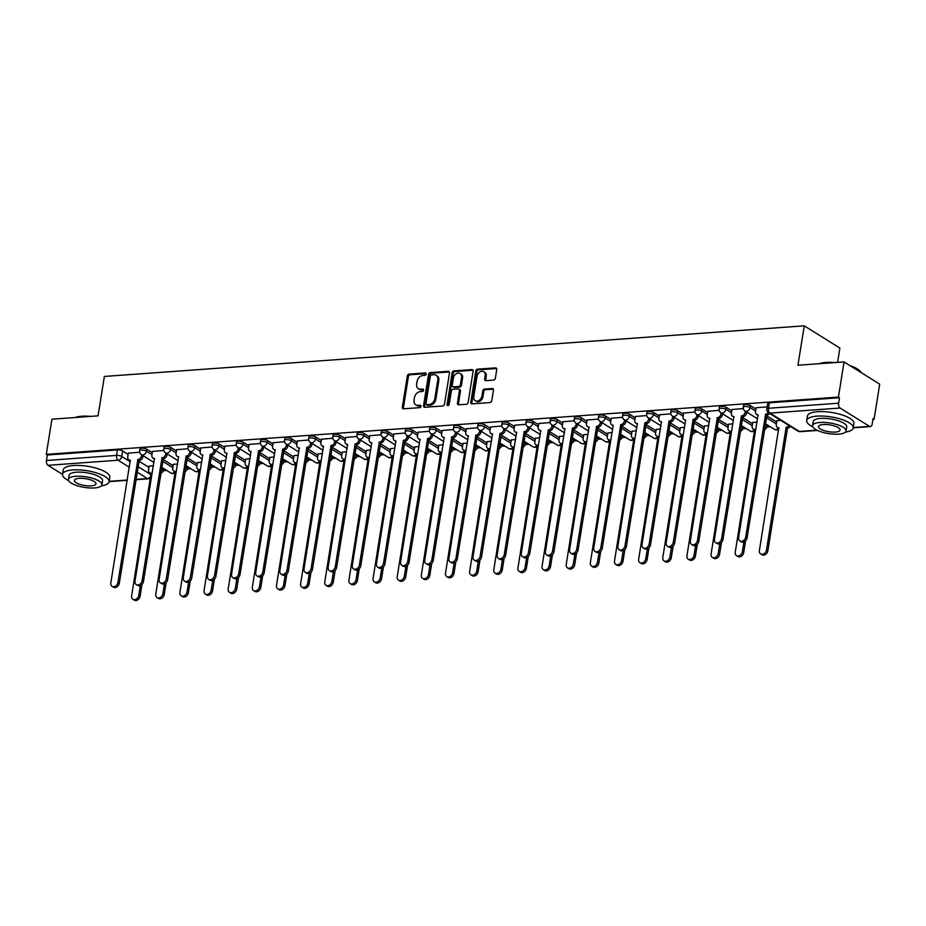 <?xml version="1.0" encoding="UTF-8"?>
<svg xmlns="http://www.w3.org/2000/svg" width="926" height="926" viewBox="0 0 926 926"><rect width="100%" height="100%" fill="white"/><g stroke="black" fill="none" stroke-linecap="round" stroke-linejoin="round"><path stroke-width="1.39" d="M426.157 374.092A1.296 0.984 -58 0 0 425.289 372.946L409.153 374.116A1.852 1.412 -58 0 0 407.347 375.956L402.347 407.185A1.852 1.412 -58 0 0 403.597 408.806L419.733 407.637A1.296 0.984 -58 0 0 420.126 405.206L418.031 405.368A5.926 4.503 -58 0 1 415.786 404.836A5.926 4.503 -58 0 1 414.061 400.159L414.478 397.567A5.926 4.503 -58 0 1 420.23 391.663L422.314 391.513A1.296 0.984 -58 0 0 422.707 389.082L420.612 389.233A5.926 4.503 -58 0 1 418.367 388.712A5.926 4.503 -58 0 1 416.642 384.035L417.059 381.431A5.926 4.503 -58 0 1 422.812 375.528L424.895 375.377A1.296 0.984 -58 0 0 426.157 374.092M493.558 380.1A1.852 1.412 -58 0 0 495.352 378.259L496.753 369.497A1.852 1.412 -58 0 0 495.514 367.877L477.584 369.173A1.852 1.412 -58 0 0 475.79 371.013L470.79 402.231A1.852 1.412 -58 0 0 472.029 403.863L489.958 402.567A1.852 1.412 -58 0 0 491.752 400.715L493.454 390.135A1.852 1.412 -58 0 0 492.204 388.515L484.541 389.07A1.852 1.412 -58 0 0 482.735 390.911L481.902 396.154A4.954 3.762 -58 0 1 475.212 400.657A4.954 3.762 -58 0 1 473.776 396.745L477.064 376.188A4.954 3.762 -58 0 1 483.742 371.696A4.954 3.762 -58 0 1 485.189 375.609L484.645 379.035A1.852 1.412 -58 0 0 485.884 380.655L493.558 380.1M46.3 454.353L51.937 419.189L98.052 415.855L104.372 376.442L804.254 325.836L797.946 365.249L844.061 361.916L838.435 397.08L46.3 454.353L47.342 455.002L46.462 460.477L116.572 455.407A3.773 1.192 9.1 0 1 121.746 456.483L130.253 461.785M449.504 372.912A1.852 1.412 -58 0 0 448.265 371.291L430.335 372.588A1.852 1.412 -58 0 0 428.541 374.428L423.541 405.646A1.852 1.412 -58 0 0 424.779 407.278L442.709 405.982A1.852 1.412 -58 0 0 444.503 404.13L449.504 372.912M453.96 370.875L471.89 369.578A1.852 1.412 -58 0 1 473.128 371.21L468.128 402.428A1.852 1.412 -58 0 1 466.334 404.268L458.659 404.824A1.852 1.412 -58 0 1 457.421 403.204L459.446 390.54A1.852 1.412 -58 0 0 458.208 388.92L453.115 389.279A1.852 1.412 -58 0 0 451.321 391.131L449.214 404.303A1.296 0.984 -58 0 1 447.084 404.465L452.166 372.727A1.852 1.412 -58 0 1 453.96 370.875L455.002 371.523L472.931 370.226L471.89 369.578M844.061 361.916L879.7 384.14L874.063 419.304L872.917 419.385M163.358 470.686L166.738 470.443M187.503 468.95L190.883 468.706M211.649 467.202L215.029 466.959M235.794 465.454L239.174 465.211M259.928 463.706L263.32 463.463M284.074 461.958L287.465 461.715M308.219 460.222L311.611 459.967M332.365 458.474L335.744 458.231M356.51 456.726L359.89 456.483M380.655 454.979L384.035 454.735M404.801 453.231L408.181 452.988M428.946 451.494L432.326 451.24M453.092 449.747L456.472 449.504M477.237 447.999L480.617 447.756M501.383 446.251L504.763 446.008M525.528 444.503L528.908 444.26M549.674 442.755L553.053 442.512M573.819 441.019L577.199 440.776M597.965 439.271L601.344 439.028M622.098 437.523L625.49 437.28M646.244 435.776L649.635 435.533M670.389 434.028L673.781 433.785M694.535 432.292L697.915 432.037M718.68 430.544L722.06 430.301M742.826 428.796L746.206 428.553M766.971 427.048L770.351 426.805M837.602 362.379L839.894 348.072L804.254 325.836M838.435 397.08L839.465 397.729L838.597 403.204A3.773 2.141 85.9 0 0 840.102 408.03L869.502 426.377A3.773 2.141 85.9 0 0 870.347 426.597A3.773 2.141 85.9 0 0 872.153 424.131L873.033 418.656L874.063 419.304M47.342 455.002L117.452 449.932A3.773 1.192 9.1 0 1 122.626 450.997L128.135 454.435M138.877 461.136L148.912 467.399M62.528 474.39L47.978 465.303A3.773 2.141 -94.1 0 1 46.462 460.477M163.821 450.476L152.489 451.425M177.63 463.949L173.266 464.377M187.966 448.74L176.635 449.677M201.775 462.201L197.412 462.641M212.112 446.992L200.78 447.929M225.921 460.454L221.557 460.893M236.257 445.244L224.925 446.182M250.066 458.706L245.703 459.146M260.403 443.496L249.071 444.434M274.212 456.958L269.848 457.398M284.548 441.748L273.216 442.697M298.357 455.222L293.993 455.65M308.694 440L297.35 440.95M322.503 453.474L318.139 453.914M332.839 438.264L321.496 439.202M346.648 451.726L342.284 452.166M356.985 436.516L345.641 437.454M370.794 449.978L366.43 450.418M381.13 434.769L369.787 435.706M394.939 448.23L390.564 448.67M405.275 433.021L393.932 433.958M419.084 446.494L414.709 446.922M429.409 431.273L418.077 432.222M443.23 444.746L438.855 445.175M453.555 429.537L442.223 430.474M467.375 442.998L463 443.438M477.7 427.789L466.368 428.726M491.521 441.251L487.145 441.69M501.846 426.041L490.514 426.979M515.666 439.503L511.291 439.943M525.991 424.293L514.659 425.231M539.8 437.755L535.436 438.195M550.137 422.545L538.805 423.495M563.946 436.019L559.582 436.447M574.282 420.809L562.95 421.747M588.091 434.271L583.727 434.711M598.428 419.061L587.096 419.999M612.236 432.523L607.873 432.963M622.573 417.313L611.241 418.251M636.382 430.775L632.018 431.215M646.718 415.566L635.386 416.503M660.527 429.027L656.164 429.467M670.864 413.818L659.52 414.767M684.673 427.291L680.309 427.719M695.009 412.07L683.666 413.019M708.818 425.543L704.455 425.972M719.155 410.334L707.811 411.271M732.964 423.795L728.6 424.235M743.3 408.586L731.957 409.524M757.109 422.048L752.734 422.488M767.168 406.861L756.102 407.776M780.711 420.346L776.879 420.74M750.384 405.611L750.072 407.556A3.773 1.192 9.1 0 0 745.986 406.479A3.773 1.192 9.1 0 0 743.254 407.185L743.566 405.241A3.773 1.192 -170.9 0 1 746.298 404.535A3.773 1.192 -170.9 0 1 750.384 405.611L755.905 409.049M766.635 415.751L776.683 422.013M726.239 407.359L725.926 409.304A3.773 1.192 9.1 0 0 721.84 408.227A3.773 1.192 9.1 0 0 719.108 408.933L719.421 406.989A3.773 1.192 -170.9 0 1 722.153 406.282A3.773 1.192 -170.9 0 1 726.239 407.359L731.76 410.797M742.49 417.499L752.537 423.761M702.093 409.107L701.781 411.051A3.773 1.192 9.1 0 0 697.695 409.975A3.773 1.192 9.1 0 0 694.963 410.669L695.276 408.736A3.773 1.192 -170.9 0 1 698.007 408.03A3.773 1.192 -170.9 0 1 702.093 409.107L707.614 412.545M718.345 419.246L728.392 425.509M677.948 410.855L677.647 412.788A3.773 1.192 9.1 0 0 673.549 411.711A3.773 1.192 9.1 0 0 670.818 412.417L671.13 410.473A3.773 1.192 -170.9 0 1 673.862 409.778A3.773 1.192 -170.9 0 1 677.948 410.855L683.469 414.292M694.211 420.983L704.246 427.256M653.802 412.591L653.501 414.535A3.773 1.192 9.1 0 0 649.404 413.459A3.773 1.192 9.1 0 0 646.672 414.165L646.985 412.22A3.773 1.192 -170.9 0 1 649.716 411.514A3.773 1.192 -170.9 0 1 653.802 412.591L659.324 416.04M670.065 422.731L680.101 428.993M629.668 414.339L629.356 416.283A3.773 1.192 9.1 0 0 625.258 415.207A3.773 1.192 9.1 0 0 622.538 415.913L622.839 413.968A3.773 1.192 -170.9 0 1 625.571 413.262A3.773 1.192 -170.9 0 1 629.668 414.339L635.178 417.776M645.92 424.478L655.955 430.74M605.523 416.087L605.21 418.031A3.773 1.192 9.1 0 0 601.113 416.955A3.773 1.192 9.1 0 0 598.393 417.661L598.694 415.716A3.773 1.192 -170.9 0 1 601.425 415.01A3.773 1.192 -170.9 0 1 605.523 416.087L611.033 419.524M621.774 426.226L631.81 432.488M581.378 417.834L581.065 419.779A3.773 1.192 9.1 0 0 576.967 418.702A3.773 1.192 9.1 0 0 574.247 419.409L574.56 417.464A3.773 1.192 -170.9 0 1 577.28 416.758A3.773 1.192 -170.9 0 1 581.378 417.834L586.887 421.272M597.629 427.974L607.664 434.236M557.232 419.582L556.92 421.527A3.773 1.192 9.1 0 0 552.822 420.45A3.773 1.192 9.1 0 0 550.102 421.145L550.414 419.2A3.773 1.192 -170.9 0 1 553.135 418.506A3.773 1.192 -170.9 0 1 557.232 419.582L562.742 423.02M573.483 429.71L583.519 435.984M533.087 421.318L532.774 423.263A3.773 1.192 9.1 0 0 528.677 422.187A3.773 1.192 9.1 0 0 525.956 422.893L526.269 420.948A3.773 1.192 -170.9 0 1 528.989 420.242A3.773 1.192 -170.9 0 1 533.087 421.318L538.596 424.768M549.338 431.458L559.373 437.72M508.941 423.066L508.629 425.011A3.773 1.192 9.1 0 0 504.543 423.934A3.773 1.192 9.1 0 0 501.811 424.64L502.123 422.696A3.773 1.192 -170.9 0 1 504.844 421.99A3.773 1.192 -170.9 0 1 508.941 423.066L514.451 426.504M525.192 433.206L535.228 439.468M484.796 424.814L484.483 426.759A3.773 1.192 9.1 0 0 480.397 425.682A3.773 1.192 9.1 0 0 477.666 426.388L477.978 424.444A3.773 1.192 -170.9 0 1 480.698 423.738A3.773 1.192 -170.9 0 1 484.796 424.814L490.305 428.252M501.047 434.954L511.083 441.216M460.65 426.562L460.338 428.506A3.773 1.192 9.1 0 0 456.252 427.43A3.773 1.192 9.1 0 0 453.52 428.136L453.833 426.191A3.773 1.192 -170.9 0 1 456.564 425.485A3.773 1.192 -170.9 0 1 460.65 426.562L466.16 430M476.902 436.702L486.949 442.964M436.505 428.31L436.192 430.254A3.773 1.192 9.1 0 0 432.106 429.178A3.773 1.192 9.1 0 0 429.375 429.872L429.687 427.928A3.773 1.192 -170.9 0 1 432.419 427.233A3.773 1.192 -170.9 0 1 436.505 428.31L442.015 431.748M452.756 438.449L462.803 444.712M412.359 430.046L412.047 431.991A3.773 1.192 9.1 0 0 407.961 430.914A3.773 1.192 9.1 0 0 405.229 431.62L405.542 429.676A3.773 1.192 -170.9 0 1 408.273 428.97A3.773 1.192 -170.9 0 1 412.359 430.046L417.881 433.495M428.611 440.186L438.658 446.448M388.214 431.794L387.901 433.738A3.773 1.192 9.1 0 0 383.815 432.662A3.773 1.192 9.1 0 0 381.084 433.368L381.396 431.423A3.773 1.192 -170.9 0 1 384.128 430.717A3.773 1.192 -170.9 0 1 388.214 431.794L393.735 435.232M404.465 441.933L414.512 448.196M364.068 433.542L363.756 435.486A3.773 1.192 9.1 0 0 359.67 434.41A3.773 1.192 9.1 0 0 356.938 435.116L357.251 433.171A3.773 1.192 -170.9 0 1 359.983 432.465A3.773 1.192 -170.9 0 1 364.068 433.542L369.59 436.979M380.32 443.681L390.367 449.943M339.923 435.289L339.61 437.234A3.773 1.192 9.1 0 0 335.525 436.158A3.773 1.192 9.1 0 0 332.793 436.864L333.105 434.919A3.773 1.192 -170.9 0 1 335.837 434.213A3.773 1.192 -170.9 0 1 339.923 435.289L345.444 438.727M356.174 445.429L366.221 451.691M315.778 437.037L315.477 438.982A3.773 1.192 9.1 0 0 311.379 437.905A3.773 1.192 9.1 0 0 308.647 438.6L308.96 436.667A3.773 1.192 -170.9 0 1 311.692 435.961A3.773 1.192 -170.9 0 1 315.778 437.037L321.299 440.475M332.04 447.177L342.076 453.439M291.632 438.785L291.331 440.718A3.773 1.192 9.1 0 0 287.234 439.642A3.773 1.192 9.1 0 0 284.502 440.348L284.814 438.403A3.773 1.192 -170.9 0 1 287.546 437.709A3.773 1.192 -170.9 0 1 291.632 438.785L297.153 442.223M307.895 448.913L317.931 455.187M267.498 440.521L267.186 442.466A3.773 1.192 9.1 0 0 263.088 441.389A3.773 1.192 9.1 0 0 260.368 442.096L260.669 440.151A3.773 1.192 -170.9 0 1 263.401 439.445A3.773 1.192 -170.9 0 1 267.498 440.521L273.008 443.971M283.75 450.661L293.785 456.923M243.353 442.269L243.04 444.214A3.773 1.192 9.1 0 0 238.943 443.137A3.773 1.192 9.1 0 0 236.223 443.843L236.524 441.899A3.773 1.192 -170.9 0 1 239.255 441.193A3.773 1.192 -170.9 0 1 243.353 442.269L248.862 445.707M259.604 452.409L269.64 458.671M219.207 444.017L218.895 445.962A3.773 1.192 9.1 0 0 214.797 444.885A3.773 1.192 9.1 0 0 212.077 445.591L212.39 443.647A3.773 1.192 -170.9 0 1 215.11 442.941A3.773 1.192 -170.9 0 1 219.207 444.017L224.717 447.455M235.459 454.157L245.494 460.419M195.062 445.765L194.749 447.709A3.773 1.192 9.1 0 0 190.652 446.633A3.773 1.192 9.1 0 0 187.932 447.339L188.244 445.394A3.773 1.192 -170.9 0 1 190.964 444.688A3.773 1.192 -170.9 0 1 195.062 445.765L200.572 449.203M211.313 455.905L221.349 462.167M170.916 447.513L170.604 449.457A3.773 1.192 9.1 0 0 166.506 448.381A3.773 1.192 9.1 0 0 163.786 449.075L164.099 447.131A3.773 1.192 -170.9 0 1 166.819 446.436A3.773 1.192 -170.9 0 1 170.916 447.513L176.426 450.95M187.168 457.652L197.203 463.914M146.771 449.249L146.458 451.194A3.773 1.192 9.1 0 0 142.373 450.117A3.773 1.192 9.1 0 0 139.641 450.823L139.953 448.879A3.773 1.192 -170.9 0 1 142.673 448.172A3.773 1.192 -170.9 0 1 146.771 449.249L152.281 452.698M163.022 459.389L173.058 465.651M139.676 452.224L128.344 453.161M153.496 465.685L149.121 466.125M839.465 397.729L769.356 402.798A3.773 1.192 -170.9 0 0 767.712 403.493L766.832 408.968A3.773 1.192 9.1 0 1 768.476 408.273L838.597 403.204M418.367 388.712L419.409 389.36A5.926 4.503 -58 0 0 421.654 389.881L420.612 389.233M423.564 389.742L421.654 389.881M415.786 404.836L416.827 405.484A5.926 4.503 -58 0 0 419.073 406.016L418.031 405.368M420.983 405.877L419.073 406.016M426.145 373.606L410.183 374.764A1.852 1.412 -58 0 0 408.389 376.604L403.389 407.834A1.852 1.412 -58 0 0 403.505 408.806M449.388 371.928A1.852 1.412 -58 0 0 449.307 371.939L431.377 373.236A1.852 1.412 -58 0 0 429.583 375.076L424.583 406.294A1.852 1.412 -58 0 0 424.698 407.278M431.62 374.891A1.296 0.984 -58 0 0 430.37 376.188L425.972 403.586A1.296 0.984 -58 0 0 426.84 404.72L429.051 404.569A5.926 4.503 -58 0 0 434.803 398.666L437.801 379.938A5.926 4.503 -58 0 0 436.077 375.261A5.926 4.503 -58 0 0 433.831 374.729L431.62 374.891M426.354 404.616L427.395 405.264A1.296 0.984 -58 0 0 427.881 405.368L426.84 404.72M436.077 375.261L437.107 375.91A5.926 4.503 -58 0 1 438.843 380.574L435.833 399.314A5.926 4.503 -58 0 1 430.081 405.218L427.881 405.368M458.914 389.082L459.944 389.73A1.852 1.412 -58 0 1 460.488 391.189L458.463 403.852A1.852 1.412 -58 0 0 458.578 404.824M455.002 371.523A1.852 1.412 -58 0 0 453.208 373.375L448.126 405.113A1.296 0.984 -58 0 0 448.126 405.576M461.553 377.403A4.954 3.762 -58 0 0 460.106 373.491A4.954 3.762 -58 0 0 453.427 377.993L452.27 385.228A1.852 1.412 -58 0 0 453.509 386.86L458.601 386.489A1.852 1.412 -58 0 0 460.396 384.637L461.553 377.403L462.595 378.051A4.954 3.762 -58 0 0 461.148 374.139L460.106 373.491M452.802 386.686L453.844 387.334A1.852 1.412 -58 0 0 454.55 387.508L453.509 386.86M462.595 378.051L461.437 385.285A1.852 1.412 -58 0 1 459.632 387.137L454.55 387.508M483.742 371.696L484.784 372.345A4.954 3.762 -58 0 1 486.231 376.257L485.687 379.683A1.852 1.412 -58 0 0 485.803 380.655M475.212 400.657L476.253 401.305A4.954 3.762 -58 0 0 482.944 396.803L481.902 396.154M493.338 389.163A1.852 1.412 -58 0 0 493.245 389.163L485.571 389.719A1.852 1.412 -58 0 0 483.777 391.559L482.944 396.803M496.637 368.513A1.852 1.412 -58 0 0 496.556 368.525L478.626 369.821A1.852 1.412 -58 0 0 476.832 371.662L471.832 402.879A1.852 1.412 -58 0 0 471.947 403.863M149.144 466.01L148.53 469.795A3.773 2.871 -58 0 0 149.63 472.769A3.773 2.871 -58 0 0 151.065 473.105L131.631 595.893A4.341 3.299 -58 0 0 132.893 599.319A4.341 3.299 -58 0 0 138.75 595.383L140.312 585.579M161.124 471.23A3.773 2.871 -58 0 0 162.305 468.799L162.467 467.78M163.821 468.625L163.659 469.632A3.773 2.871 122 0 1 160.811 473.221M141.979 584.433L140.092 596.217A4.341 3.299 122 0 1 134.247 600.164L132.893 599.319M151.193 473.718A3.773 2.871 122 0 1 150.984 473.603L149.63 472.769M128.367 453.045L127.753 456.831A3.773 2.871 -58 0 0 128.853 459.805A3.773 2.871 -58 0 0 130.288 460.141L110.842 582.929A4.341 3.299 -58 0 0 112.115 586.355A4.341 3.299 -58 0 0 117.961 582.419L137.87 459.585A3.773 2.871 -58 0 0 141.528 455.835L142.882 456.68A3.773 2.871 122 0 1 139.224 460.43L119.315 583.264A4.341 3.299 122 0 1 113.458 587.2L112.115 586.355M143.044 455.661L142.882 456.68M130.416 460.766A3.773 2.871 122 0 1 130.207 460.65L128.853 459.805M141.69 454.828L141.528 455.835M137.638 459.609L138.993 460.454M173.289 464.262L172.676 468.047A3.773 2.871 -58 0 0 173.775 471.021A3.773 2.871 -58 0 0 175.211 471.357L155.765 594.145A4.341 3.299 -58 0 0 157.038 597.571A4.341 3.299 -58 0 0 162.895 593.635L164.458 583.843M185.269 469.482A3.773 2.871 -58 0 0 186.45 467.051L186.612 466.044M187.966 466.878L187.804 467.896A3.773 2.871 122 0 1 184.957 471.473M166.124 582.697L164.238 594.48A4.341 3.299 122 0 1 158.381 598.416L157.038 597.571M175.338 471.982A3.773 2.871 122 0 1 175.13 471.866L173.775 471.021M197.435 462.514L196.821 466.299A3.773 2.871 -58 0 0 197.921 469.274A3.773 2.871 -58 0 0 199.356 469.609L179.91 592.397A4.341 3.299 -58 0 0 181.183 595.823A4.341 3.299 -58 0 0 187.04 591.888L188.603 582.095M209.415 467.734A3.773 2.871 -58 0 0 210.596 465.303L210.758 464.296M212.112 465.141L211.95 466.148A3.773 2.871 122 0 1 209.102 469.725M190.27 580.949L188.383 592.733A4.341 3.299 122 0 1 182.526 596.668L181.183 595.823M199.484 470.234A3.773 2.871 122 0 1 199.275 470.119L197.921 469.274M221.58 460.766L220.967 464.551A3.773 2.871 -58 0 0 222.066 467.526A3.773 2.871 -58 0 0 223.502 467.861L204.056 590.661A4.341 3.299 -58 0 0 205.329 594.075A4.341 3.299 -58 0 0 211.174 590.14L212.749 580.347M233.56 465.986A3.773 2.871 -58 0 0 234.741 463.556L234.903 462.549M236.257 463.394L236.095 464.401A3.773 2.871 122 0 1 233.236 467.989M214.415 579.201L212.529 590.985A4.341 3.299 122 0 1 206.672 594.92L205.329 594.075M223.629 468.487A3.773 2.871 122 0 1 223.421 468.371L222.066 467.526M152.512 451.298L151.899 455.083A3.773 2.871 -58 0 0 152.998 458.057A3.773 2.871 -58 0 0 154.434 458.393L134.988 581.181A4.341 3.299 -58 0 0 136.261 584.607A4.341 3.299 -58 0 0 142.106 580.671L162.015 457.849A3.773 2.871 -58 0 0 165.673 454.087L167.027 454.932A3.773 2.871 122 0 1 163.37 458.683L143.461 581.516A4.341 3.299 122 0 1 137.604 585.452L136.261 584.607M167.189 453.925L167.027 454.932M154.561 459.018A3.773 2.871 122 0 1 154.353 458.902L152.998 458.057M165.835 453.08L165.673 454.087M161.784 457.861L163.138 458.706M176.646 449.55L176.044 453.335A3.773 2.871 -58 0 0 177.144 456.31A3.773 2.871 -58 0 0 178.579 456.645L159.133 579.445A4.341 3.299 -58 0 0 160.406 582.859A4.341 3.299 -58 0 0 166.252 578.924L186.161 456.101A3.773 2.871 -58 0 0 189.818 452.339L191.173 453.184A3.773 2.871 122 0 1 187.515 456.946L167.606 579.769A4.341 3.299 122 0 1 161.749 583.704L160.406 582.859M191.335 452.177L191.173 453.184M178.706 457.27A3.773 2.871 122 0 1 178.498 457.155L177.144 456.31M189.98 451.332L189.818 452.339M185.929 456.113L187.272 456.958M200.792 447.802L200.19 451.587A3.773 2.871 -58 0 0 201.289 454.562A3.773 2.871 -58 0 0 202.725 454.897L183.279 577.697A4.341 3.299 -58 0 0 184.54 581.111A4.341 3.299 -58 0 0 190.397 577.176L210.306 454.353A3.773 2.871 -58 0 0 213.964 450.592L215.318 451.437A3.773 2.871 122 0 1 211.649 455.198L191.751 578.021A4.341 3.299 122 0 1 185.894 581.956L184.54 581.111M215.48 450.43L215.318 451.437M202.852 455.523A3.773 2.871 122 0 1 202.644 455.407L201.289 454.562M214.126 449.585L213.964 450.592M210.075 454.365L211.417 455.21M75.11 417.51A23 7.246 9.1 0 1 81.777 416.237A23 7.246 9.1 0 1 90.702 416.376M88.283 416.561A23.567 7.42 -170.9 0 0 81.372 416.573A23.567 7.42 -170.9 0 0 75.851 417.452M101.339 485.872A23.567 7.42 -170.9 0 0 109.083 481.775A23.567 7.42 -170.9 0 0 97.288 473.163A23.567 7.42 -170.9 0 0 72.83 469.945A23.567 7.42 -170.9 0 0 62.54 474.309A23.567 7.42 -170.9 0 0 68.628 480.64M109.083 481.775L109.8 477.353A23.567 7.42 -170.9 0 0 98.006 468.741A23.567 7.42 -170.9 0 0 73.536 465.523A23.567 7.42 -170.9 0 0 63.246 469.899L62.54 474.309M68.408 479.425L69.056 475.362A16.969 5.348 9.1 0 1 76.464 472.214A16.969 5.348 9.1 0 1 94.082 474.529A16.969 5.348 9.1 0 1 102.566 480.721L101.918 484.784A16.969 5.348 -170.9 0 0 93.433 478.592A16.969 5.348 -170.9 0 0 75.816 476.277A16.969 5.348 -170.9 0 0 68.408 479.425A16.969 5.348 -170.9 0 0 76.904 485.618A16.969 5.348 -170.9 0 0 94.51 487.944A16.969 5.348 -170.9 0 0 101.918 484.784M79.138 478.348A10.938 3.438 -170.9 0 0 74.369 480.374A10.938 3.438 -170.9 0 0 79.844 484.367A10.938 3.438 -170.9 0 0 91.188 485.861A10.938 3.438 -170.9 0 0 95.968 483.835A10.938 3.438 -170.9 0 0 90.493 479.842A10.938 3.438 -170.9 0 0 79.138 478.348M819.255 363.71A23 7.246 9.1 0 1 825.923 362.436A23 7.246 9.1 0 1 834.847 362.575M850.103 365.677A23 7.246 9.1 0 1 860.404 371.407L860.856 371.963A23.567 7.42 -170.9 0 0 851.353 366.453M861.377 372.715A23.567 7.42 -170.9 0 0 860.856 371.963M832.439 362.749A23.567 7.42 -170.9 0 0 825.529 362.772A23.567 7.42 -170.9 0 0 819.996 363.652M845.484 432.072A23.567 7.42 -170.9 0 0 853.24 427.962A23.567 7.42 -170.9 0 0 841.445 419.362A23.567 7.42 -170.9 0 0 816.975 416.133A23.567 7.42 -170.9 0 0 806.696 420.508A23.567 7.42 -170.9 0 0 812.773 426.828M853.24 427.962L853.946 423.552A23.567 7.42 -170.9 0 0 842.151 414.941A23.567 7.42 -170.9 0 0 817.693 411.723A23.567 7.42 -170.9 0 0 807.403 416.098L806.696 420.508M812.565 425.624L813.213 421.55A16.969 5.348 9.1 0 1 820.621 418.402A16.969 5.348 9.1 0 1 838.227 420.728A16.969 5.348 9.1 0 1 846.723 426.921L846.075 430.984A16.969 5.348 -170.9 0 0 837.579 424.791A16.969 5.348 -170.9 0 0 819.961 422.476A16.969 5.348 -170.9 0 0 812.565 425.624A16.969 5.348 -170.9 0 0 821.049 431.817A16.969 5.348 -170.9 0 0 838.667 434.132A16.969 5.348 -170.9 0 0 846.075 430.984M823.295 424.548A10.938 3.438 -170.9 0 0 818.515 426.573A10.938 3.438 -170.9 0 0 823.99 430.567A10.938 3.438 -170.9 0 0 835.345 432.06A10.938 3.438 -170.9 0 0 840.113 430.034A10.938 3.438 -170.9 0 0 834.639 426.041A10.938 3.438 -170.9 0 0 823.295 424.548M245.726 459.018L245.112 462.803A3.773 2.871 -58 0 0 246.212 465.778A3.773 2.871 -58 0 0 247.647 466.114L228.201 588.913A4.341 3.299 -58 0 0 229.474 592.327A4.341 3.299 -58 0 0 235.32 588.392L236.894 578.6M257.706 464.239A3.773 2.871 -58 0 0 258.886 461.808L259.048 460.801M260.403 461.646L260.241 462.653A3.773 2.871 122 0 1 257.382 466.241M238.561 577.454L236.674 589.237A4.341 3.299 122 0 1 230.817 593.172L229.474 592.327M247.774 466.739A3.773 2.871 122 0 1 247.566 466.623L246.212 465.778M269.86 457.282L269.258 461.067A3.773 2.871 -58 0 0 270.357 464.042A3.773 2.871 -58 0 0 271.793 464.366L252.347 587.165A4.341 3.299 -58 0 0 253.608 590.591A4.341 3.299 -58 0 0 259.465 586.656L261.039 576.852M281.851 462.502A3.773 2.871 -58 0 0 283.032 460.06L283.194 459.053M284.548 459.898L284.386 460.905A3.773 2.871 122 0 1 281.527 464.493M262.706 575.706L260.819 587.489A4.341 3.299 122 0 1 254.963 591.425L253.608 590.591M271.92 464.991A3.773 2.871 122 0 1 271.712 464.875L270.357 464.042M224.937 446.066L224.335 449.851A3.773 2.871 -58 0 0 225.435 452.826A3.773 2.871 -58 0 0 226.87 453.15L207.424 575.949A4.341 3.299 -58 0 0 208.686 579.375A4.341 3.299 -58 0 0 214.543 575.44L234.452 452.606A3.773 2.871 -58 0 0 238.109 448.844L239.464 449.689A3.773 2.871 122 0 1 235.794 453.451L215.897 576.273A4.341 3.299 122 0 1 210.04 580.208L208.686 579.375M239.626 448.682L239.464 449.689M226.997 453.775A3.773 2.871 122 0 1 226.789 453.659L225.435 452.826M238.271 447.837L238.109 448.844M234.22 452.629L235.563 453.462M249.082 444.318L248.481 448.103A3.773 2.871 -58 0 0 249.58 451.078A3.773 2.871 -58 0 0 251.004 451.413L231.569 574.201A4.341 3.299 -58 0 0 232.831 577.627A4.341 3.299 -58 0 0 238.688 573.692L258.597 450.858A3.773 2.871 -58 0 0 262.255 447.108L263.609 447.941A3.773 2.871 122 0 1 259.94 451.703L240.042 574.537A4.341 3.299 122 0 1 234.185 578.472L232.831 577.627M263.771 446.934L263.609 447.941M251.143 452.027A3.773 2.871 122 0 1 250.934 451.923L249.58 451.078M262.417 446.1L262.255 447.108M258.366 450.881L259.708 451.726M294.005 455.534L293.403 459.319A3.773 2.871 -58 0 0 294.503 462.294A3.773 2.871 -58 0 0 295.938 462.63L276.492 585.417A4.341 3.299 -58 0 0 277.754 588.843A4.341 3.299 -58 0 0 283.611 584.908L285.185 575.115M305.997 460.754A3.773 2.871 -58 0 0 307.177 458.324L307.339 457.317M308.694 458.15L308.532 459.157A3.773 2.871 122 0 1 305.673 462.745M286.852 573.958L284.965 585.753A4.341 3.299 122 0 1 279.108 589.688L277.754 588.843M296.065 463.243A3.773 2.871 122 0 1 295.857 463.139L294.503 462.294M318.15 453.786L317.549 457.571A3.773 2.871 -58 0 0 318.648 460.546A3.773 2.871 -58 0 0 320.072 460.882L300.637 583.669A4.341 3.299 -58 0 0 301.899 587.096A4.341 3.299 -58 0 0 307.756 583.16L309.33 573.368M330.142 459.007A3.773 2.871 -58 0 0 331.323 456.576L331.485 455.569M332.839 456.414L332.677 457.421A3.773 2.871 122 0 1 329.818 460.998M310.997 572.222L309.11 584.005A4.341 3.299 122 0 1 303.253 587.941L301.899 587.096M320.211 461.507A3.773 2.871 122 0 1 320.002 461.391L318.648 460.546M342.296 452.038L341.694 455.824A3.773 2.871 -58 0 0 342.794 458.798A3.773 2.871 -58 0 0 344.217 459.134L324.783 581.933A4.341 3.299 -58 0 0 326.045 585.348A4.341 3.299 -58 0 0 331.902 581.412L333.476 571.62M354.288 457.259A3.773 2.871 -58 0 0 355.468 454.828L355.63 453.821M356.985 454.666L356.823 455.673A3.773 2.871 122 0 1 353.964 459.25M335.143 570.474L333.256 582.257A4.341 3.299 122 0 1 327.399 586.193L326.045 585.348M344.356 459.759A3.773 2.871 122 0 1 344.148 459.643L342.794 458.798M366.441 450.291L365.839 454.076A3.773 2.871 -58 0 0 366.939 457.05A3.773 2.871 -58 0 0 368.363 457.386L348.928 580.185A4.341 3.299 -58 0 0 350.19 583.6A4.341 3.299 -58 0 0 356.047 579.664L357.621 569.872M378.433 455.511A3.773 2.871 -58 0 0 379.614 453.08L379.776 452.073M381.13 452.918L380.968 453.925A3.773 2.871 122 0 1 378.109 457.513M359.288 568.726L357.401 580.509A4.341 3.299 122 0 1 351.544 584.445L350.19 583.6M368.502 458.011A3.773 2.871 122 0 1 368.293 457.895L366.939 457.05M390.587 448.554L389.985 452.328A3.773 2.871 -58 0 0 391.085 455.314A3.773 2.871 -58 0 0 392.508 455.638L373.074 578.437A4.341 3.299 -58 0 0 374.335 581.864A4.341 3.299 -58 0 0 380.192 577.917L381.767 568.124M402.579 453.775A3.773 2.871 -58 0 0 403.759 451.332L403.921 450.325M405.264 451.17L405.113 452.177A3.773 2.871 122 0 1 402.254 455.766M383.433 566.978L381.547 578.762A4.341 3.299 122 0 1 375.69 582.697L374.335 581.864M392.636 456.263A3.773 2.871 122 0 1 392.427 456.148L391.085 455.314M414.732 446.807L414.13 450.592A3.773 2.871 -58 0 0 415.23 453.566A3.773 2.871 -58 0 0 416.654 453.902L397.219 576.69A4.341 3.299 -58 0 0 398.481 580.116A4.341 3.299 -58 0 0 404.338 576.18L405.901 566.388M426.724 452.027A3.773 2.871 -58 0 0 427.905 449.596L428.067 448.589M429.409 449.423L429.247 450.43A3.773 2.871 122 0 1 426.4 454.018M407.579 565.23L405.692 577.014A4.341 3.299 122 0 1 399.835 580.961L398.481 580.116M416.781 454.516A3.773 2.871 122 0 1 416.573 454.4L415.23 453.566M438.878 445.059L438.276 448.844A3.773 2.871 -58 0 0 439.375 451.819A3.773 2.871 -58 0 0 440.799 452.154L421.365 574.942A4.341 3.299 -58 0 0 422.626 578.368A4.341 3.299 -58 0 0 428.483 574.433L430.046 564.64M450.858 450.279A3.773 2.871 -58 0 0 452.05 447.848L452.212 446.841M453.555 447.686L453.393 448.693A3.773 2.871 122 0 1 450.545 452.27M431.724 563.494L429.838 575.278A4.341 3.299 122 0 1 423.981 579.213L422.626 578.368M440.926 452.779A3.773 2.871 122 0 1 440.718 452.664L439.375 451.819M463.023 443.311L462.421 447.096A3.773 2.871 -58 0 0 463.521 450.071A3.773 2.871 -58 0 0 464.945 450.406L445.51 573.194A4.341 3.299 -58 0 0 446.772 576.62A4.341 3.299 -58 0 0 452.629 572.685L454.191 562.892M475.003 448.531A3.773 2.871 -58 0 0 476.195 446.1L476.358 445.093M477.7 445.938L477.538 446.945A3.773 2.871 122 0 1 474.691 450.522M455.87 561.746L453.971 573.53A4.341 3.299 122 0 1 448.126 577.465L446.772 576.62M465.072 451.031A3.773 2.871 122 0 1 464.864 450.916L463.521 450.071M273.228 442.57L272.626 446.355A3.773 2.871 -58 0 0 273.726 449.33A3.773 2.871 -58 0 0 275.149 449.666L255.715 572.453A4.341 3.299 -58 0 0 256.977 575.879A4.341 3.299 -58 0 0 262.834 571.944L282.743 449.11A3.773 2.871 -58 0 0 286.4 445.36L287.755 446.205A3.773 2.871 122 0 1 284.085 449.955L264.188 572.789A4.341 3.299 122 0 1 258.331 576.724L256.977 575.879M287.917 445.198L287.755 446.205M275.288 450.291A3.773 2.871 122 0 1 275.08 450.175L273.726 449.33M286.562 444.353L286.4 445.36M282.511 449.133L283.854 449.978M297.373 440.822L296.771 444.607A3.773 2.871 -58 0 0 297.871 447.582A3.773 2.871 -58 0 0 299.295 447.918L279.86 570.717A4.341 3.299 -58 0 0 281.122 574.132A4.341 3.299 -58 0 0 286.979 570.196L306.888 447.374A3.773 2.871 -58 0 0 310.546 443.612L311.9 444.457A3.773 2.871 122 0 1 308.231 448.207L288.333 571.041A4.341 3.299 122 0 1 282.476 574.977L281.122 574.132M312.05 443.45L311.9 444.457M299.434 448.543A3.773 2.871 122 0 1 299.214 448.427L297.871 447.582M310.708 442.605L310.546 443.612M306.645 447.385L307.999 448.23M321.519 439.074L320.917 442.86A3.773 2.871 -58 0 0 322.017 445.834A3.773 2.871 -58 0 0 323.44 446.17L304.006 568.969A4.341 3.299 -58 0 0 305.267 572.384A4.341 3.299 -58 0 0 311.124 568.448L331.022 445.626A3.773 2.871 -58 0 0 334.691 441.864L336.034 442.709A3.773 2.871 122 0 1 332.376 446.471L312.479 569.293A4.341 3.299 122 0 1 306.622 573.229L305.267 572.384M336.196 441.702L336.034 442.709M323.568 446.795A3.773 2.871 122 0 1 323.359 446.679L322.017 445.834M334.853 440.857L334.691 441.864M330.79 445.637L332.145 446.482M345.664 437.338L345.062 441.112A3.773 2.871 -58 0 0 346.162 444.098A3.773 2.871 -58 0 0 347.586 444.422L328.151 567.221A4.341 3.299 -58 0 0 329.413 570.648A4.341 3.299 -58 0 0 335.27 566.7L355.167 443.878A3.773 2.871 -58 0 0 358.837 440.116L360.179 440.961A3.773 2.871 122 0 1 356.522 444.723L336.624 567.545A4.341 3.299 122 0 1 330.767 571.481L329.413 570.648M360.341 439.954L360.179 440.961M347.713 445.047A3.773 2.871 122 0 1 347.505 444.931L346.162 444.098M358.999 439.109L358.837 440.116M354.936 443.901L356.29 444.735M369.81 435.59L369.208 439.375A3.773 2.871 -58 0 0 370.307 442.35A3.773 2.871 -58 0 0 371.731 442.686L352.297 565.473A4.341 3.299 -58 0 0 353.558 568.9A4.341 3.299 -58 0 0 359.415 564.964L379.313 442.13A3.773 2.871 -58 0 0 382.982 438.38L384.325 439.213A3.773 2.871 122 0 1 380.667 442.975L360.758 565.798A4.341 3.299 122 0 1 354.913 569.745L353.558 568.9M384.487 438.206L384.325 439.213M371.858 443.299A3.773 2.871 122 0 1 371.65 443.184L370.307 442.35M383.144 437.373L382.982 438.38M379.081 442.153L380.436 442.987M393.955 433.843L393.353 437.628A3.773 2.871 -58 0 0 394.453 440.602A3.773 2.871 -58 0 0 395.877 440.938L376.442 563.726A4.341 3.299 -58 0 0 377.704 567.152A4.341 3.299 -58 0 0 383.561 563.216L403.458 440.382A3.773 2.871 -58 0 0 407.127 436.632L408.47 437.477A3.773 2.871 122 0 1 404.812 441.227L384.903 564.061A4.341 3.299 122 0 1 379.058 567.997L377.704 567.152M408.632 436.47L408.47 437.477M396.004 441.563A3.773 2.871 122 0 1 395.796 441.447L394.453 440.602M407.29 435.625L407.127 436.632M403.227 440.406L404.581 441.251M418.101 432.095L417.487 435.88A3.773 2.871 -58 0 0 418.587 438.855A3.773 2.871 -58 0 0 420.022 439.19L400.588 561.989A4.341 3.299 -58 0 0 401.849 565.404A4.341 3.299 -58 0 0 407.706 561.469L427.604 438.646A3.773 2.871 -58 0 0 431.273 434.884L432.616 435.729A3.773 2.871 122 0 1 428.958 439.48L409.049 562.313A4.341 3.299 122 0 1 403.204 566.249L401.849 565.404M432.778 434.722L432.616 435.729M420.149 439.815A3.773 2.871 122 0 1 419.941 439.7L418.587 438.855M431.423 433.877L431.273 434.884M427.372 438.658L428.726 439.503M442.246 430.347L441.633 434.132A3.773 2.871 -58 0 0 442.732 437.107A3.773 2.871 -58 0 0 444.167 437.442L424.733 560.242A4.341 3.299 -58 0 0 425.995 563.656A4.341 3.299 -58 0 0 431.852 559.721L451.749 436.898A3.773 2.871 -58 0 0 455.407 433.136L456.761 433.981A3.773 2.871 122 0 1 453.103 437.743L433.194 560.566A4.341 3.299 122 0 1 427.337 564.501L425.995 563.656M456.923 432.974L456.761 433.981M444.295 438.067A3.773 2.871 122 0 1 444.086 437.952L442.732 437.107M455.569 432.129L455.407 433.136M451.518 436.91L452.872 437.755M487.169 441.563L486.555 445.348A3.773 2.871 -58 0 0 487.666 448.323A3.773 2.871 -58 0 0 489.09 448.659L469.656 571.458A4.341 3.299 -58 0 0 470.917 574.872A4.341 3.299 -58 0 0 476.774 570.937L478.337 561.144M499.149 446.783A3.773 2.871 -58 0 0 500.341 444.353L500.491 443.346M501.846 444.191L501.684 445.198A3.773 2.871 122 0 1 498.836 448.786M480.004 559.999L478.117 571.782A4.341 3.299 122 0 1 472.272 575.717L470.917 574.872M489.217 449.284A3.773 2.871 122 0 1 489.009 449.168L487.666 448.323M511.314 439.815L510.701 443.6A3.773 2.871 -58 0 0 511.8 446.575A3.773 2.871 -58 0 0 513.236 446.911L493.801 569.71A4.341 3.299 -58 0 0 495.063 573.136A4.341 3.299 -58 0 0 500.92 569.189L502.482 559.397M523.294 445.047A3.773 2.871 -58 0 0 524.475 442.605L524.637 441.598M525.991 442.443L525.829 443.45A3.773 2.871 122 0 1 522.982 447.038M504.149 558.251L502.262 570.034A4.341 3.299 122 0 1 496.417 573.97L495.063 573.136M513.363 447.536A3.773 2.871 122 0 1 513.154 447.42L511.8 446.575M535.46 438.079L534.846 441.864A3.773 2.871 -58 0 0 535.946 444.839A3.773 2.871 -58 0 0 537.381 445.175L517.947 567.962A4.341 3.299 -58 0 0 519.208 571.388A4.341 3.299 -58 0 0 525.065 567.453L526.628 557.649M547.44 443.299A3.773 2.871 -58 0 0 548.62 440.869L548.782 439.85M550.137 440.695L549.975 441.702A3.773 2.871 122 0 1 547.127 445.29M528.295 556.503L526.408 568.286A4.341 3.299 122 0 1 520.551 572.222L519.208 571.388M537.508 445.788A3.773 2.871 122 0 1 537.3 445.672L535.946 444.839M559.605 436.331L558.991 440.116A3.773 2.871 -58 0 0 560.091 443.091A3.773 2.871 -58 0 0 561.526 443.427L542.08 566.214A4.341 3.299 -58 0 0 543.354 569.64A4.341 3.299 -58 0 0 549.211 565.705L550.773 555.913M571.585 441.552A3.773 2.871 -58 0 0 572.766 439.121L572.928 438.114M574.282 438.947L574.12 439.954A3.773 2.871 122 0 1 571.273 443.542M552.44 554.767L550.553 566.55A4.341 3.299 122 0 1 544.696 570.485L543.354 569.64M561.654 444.052A3.773 2.871 122 0 1 561.445 443.936L560.091 443.091M583.75 434.583L583.137 438.368A3.773 2.871 -58 0 0 584.237 441.343A3.773 2.871 -58 0 0 585.672 441.679L566.226 564.466A4.341 3.299 -58 0 0 567.499 567.893A4.341 3.299 -58 0 0 573.344 563.957L574.919 554.165M595.731 439.804A3.773 2.871 -58 0 0 596.911 437.373L597.073 436.366M598.428 437.211L598.265 438.218A3.773 2.871 122 0 1 595.406 441.795M576.585 553.019L574.699 564.802A4.341 3.299 122 0 1 568.842 568.738L567.499 567.893M585.799 442.304A3.773 2.871 122 0 1 585.591 442.188L584.237 441.343M607.896 432.836L607.282 436.621A3.773 2.871 -58 0 0 608.382 439.595A3.773 2.871 -58 0 0 609.817 439.931L590.371 562.73A4.341 3.299 -58 0 0 591.645 566.145A4.341 3.299 -58 0 0 597.49 562.209L599.064 552.417M619.876 438.056A3.773 2.871 -58 0 0 621.057 435.625L621.219 434.618M622.573 435.463L622.411 436.47A3.773 2.871 122 0 1 619.552 440.047M600.731 551.271L598.844 563.054A4.341 3.299 122 0 1 592.987 566.99L591.645 566.145M609.945 440.556A3.773 2.871 122 0 1 609.736 440.44L608.382 439.595M466.391 428.599L465.778 432.384A3.773 2.871 -58 0 0 466.878 435.359A3.773 2.871 -58 0 0 468.313 435.695L448.867 558.494A4.341 3.299 -58 0 0 450.14 561.92A4.341 3.299 -58 0 0 455.997 557.973L475.895 435.151A3.773 2.871 -58 0 0 479.552 431.389L480.907 432.234A3.773 2.871 122 0 1 477.249 435.996L457.34 558.818A4.341 3.299 122 0 1 451.483 562.753L450.14 561.92M481.069 431.227L480.907 432.234M468.44 436.32A3.773 2.871 122 0 1 468.232 436.204L466.878 435.359M479.714 430.382L479.552 431.389M475.663 435.162L477.017 436.007M490.537 426.863L489.923 430.648A3.773 2.871 -58 0 0 491.023 433.623A3.773 2.871 -58 0 0 492.458 433.958L473.012 556.746A4.341 3.299 -58 0 0 474.286 560.172A4.341 3.299 -58 0 0 480.131 556.237L500.04 433.403A3.773 2.871 -58 0 0 503.698 429.652L505.052 430.486A3.773 2.871 122 0 1 501.394 434.248L481.485 557.07A4.341 3.299 122 0 1 475.628 561.006L474.286 560.172M505.214 429.479L505.052 430.486M492.586 434.572A3.773 2.871 122 0 1 492.377 434.456L491.023 433.623M503.86 428.634L503.698 429.652M499.808 433.426L501.163 434.259M514.682 425.115L514.069 428.9A3.773 2.871 -58 0 0 515.169 431.875A3.773 2.871 -58 0 0 516.604 432.21L497.158 554.998A4.341 3.299 -58 0 0 498.431 558.424A4.341 3.299 -58 0 0 504.276 554.489L524.185 431.655A3.773 2.871 -58 0 0 527.843 427.905L529.197 428.738A3.773 2.871 122 0 1 525.54 432.5L505.631 555.334A4.341 3.299 122 0 1 499.774 559.269L498.431 558.424M529.359 427.731L529.197 428.738M516.731 432.836A3.773 2.871 122 0 1 516.523 432.72L515.169 431.875M528.005 426.898L527.843 427.905M523.954 431.678L525.308 432.523M538.816 423.367L538.214 427.152A3.773 2.871 -58 0 0 539.314 430.127A3.773 2.871 -58 0 0 540.749 430.463L521.303 553.25A4.341 3.299 -58 0 0 522.577 556.676A4.341 3.299 -58 0 0 528.422 552.741L548.331 429.919A3.773 2.871 -58 0 0 551.989 426.157L553.343 427.002A3.773 2.871 122 0 1 549.685 430.752L529.776 553.586A4.341 3.299 122 0 1 523.919 557.521L522.577 556.676M553.505 425.995L553.343 427.002M540.877 431.088A3.773 2.871 122 0 1 540.668 430.972L539.314 430.127M552.151 425.15L551.989 426.157M548.099 429.93L549.442 430.775M562.962 421.619L562.36 425.404A3.773 2.871 -58 0 0 563.459 428.379A3.773 2.871 -58 0 0 564.895 428.715L545.449 551.514A4.341 3.299 -58 0 0 546.71 554.929A4.341 3.299 -58 0 0 552.567 550.993L572.476 428.171A3.773 2.871 -58 0 0 576.134 424.409L577.488 425.254A3.773 2.871 122 0 1 573.819 429.016L553.922 551.838A4.341 3.299 122 0 1 548.065 555.774L546.71 554.929M577.65 424.247L577.488 425.254M565.022 429.34A3.773 2.871 122 0 1 564.814 429.224L563.459 428.379M576.296 423.402L576.134 424.409M572.245 428.182L573.588 429.027M587.107 419.872L586.505 423.657A3.773 2.871 -58 0 0 587.605 426.631A3.773 2.871 -58 0 0 589.04 426.967L569.594 549.766A4.341 3.299 -58 0 0 570.856 553.181A4.341 3.299 -58 0 0 576.713 549.245L596.622 426.423A3.773 2.871 -58 0 0 600.279 422.661L601.634 423.506A3.773 2.871 122 0 1 597.965 427.268L578.067 550.09A4.341 3.299 122 0 1 572.21 554.026L570.856 553.181M601.796 422.499L601.634 423.506M589.168 427.592A3.773 2.871 122 0 1 588.959 427.476L587.605 426.631M600.442 421.654L600.279 422.661M596.39 426.435L597.733 427.28M632.03 431.088L631.428 434.873A3.773 2.871 -58 0 0 632.527 437.848A3.773 2.871 -58 0 0 633.963 438.183L614.517 560.982A4.341 3.299 -58 0 0 615.778 564.397A4.341 3.299 -58 0 0 621.635 560.462L623.21 550.669M644.021 436.308A3.773 2.871 -58 0 0 645.202 433.877L645.364 432.87M646.718 433.715L646.556 434.722A3.773 2.871 122 0 1 643.697 438.311M624.876 549.523L622.99 561.306A4.341 3.299 122 0 1 617.133 565.242L615.778 564.397M634.09 438.808A3.773 2.871 122 0 1 633.882 438.692L632.527 437.848M611.253 418.135L610.651 421.909A3.773 2.871 -58 0 0 611.75 424.895A3.773 2.871 -58 0 0 613.174 425.219L593.74 548.018A4.341 3.299 -58 0 0 595.001 551.445A4.341 3.299 -58 0 0 600.858 547.509L620.767 424.675A3.773 2.871 -58 0 0 624.425 420.913L625.779 421.758A3.773 2.871 122 0 1 622.11 425.52L602.213 548.342A4.341 3.299 122 0 1 596.356 552.278L595.001 551.445M625.941 420.751L625.779 421.758M613.313 425.844A3.773 2.871 122 0 1 613.105 425.728L611.75 424.895M624.587 419.906L624.425 420.913M620.536 424.698L621.878 425.532M656.175 429.351L655.573 433.125A3.773 2.871 -58 0 0 656.673 436.111A3.773 2.871 -58 0 0 658.108 436.435L638.662 559.235A4.341 3.299 -58 0 0 639.924 562.661A4.341 3.299 -58 0 0 645.781 558.725L647.355 548.921M668.167 434.572A3.773 2.871 -58 0 0 669.348 432.129L669.51 431.122M670.864 431.967L670.702 432.974A3.773 2.871 122 0 1 667.843 436.563M649.022 547.775L647.135 559.559A4.341 3.299 122 0 1 641.278 563.494L639.924 562.661M658.236 437.06A3.773 2.871 122 0 1 658.027 436.945L656.673 436.111M635.398 416.387L634.796 420.173A3.773 2.871 -58 0 0 635.896 423.147A3.773 2.871 -58 0 0 637.32 423.483L617.885 546.271A4.341 3.299 -58 0 0 619.147 549.697A4.341 3.299 -58 0 0 625.004 545.761L644.913 422.927A3.773 2.871 -58 0 0 648.57 419.177L649.925 420.01A3.773 2.871 122 0 1 646.255 423.772L626.358 546.595A4.341 3.299 122 0 1 620.501 550.542L619.147 549.697M650.087 419.003L649.925 420.01M637.458 424.096A3.773 2.871 122 0 1 637.25 423.992L635.896 423.147M648.732 418.17L648.57 419.177M644.681 422.95L646.024 423.795M680.321 427.604L679.719 431.389A3.773 2.871 -58 0 0 680.818 434.363A3.773 2.871 -58 0 0 682.242 434.699L662.808 557.487A4.341 3.299 -58 0 0 664.069 560.913A4.341 3.299 -58 0 0 669.926 556.977L671.5 547.185M692.312 432.824A3.773 2.871 -58 0 0 693.493 430.393L693.655 429.386M695.009 430.22L694.847 431.227A3.773 2.871 122 0 1 691.988 434.815M673.167 546.027L671.281 557.811A4.341 3.299 122 0 1 665.424 561.758L664.069 560.913M682.381 435.313A3.773 2.871 122 0 1 682.173 435.208L680.818 434.363M659.543 414.64L658.942 418.425A3.773 2.871 -58 0 0 660.041 421.399A3.773 2.871 -58 0 0 661.465 421.735L642.031 544.523A4.341 3.299 -58 0 0 643.292 547.949A4.341 3.299 -58 0 0 649.149 544.013L669.058 421.18A3.773 2.871 -58 0 0 672.716 417.429L674.07 418.274A3.773 2.871 122 0 1 670.401 422.024L650.503 544.858A4.341 3.299 122 0 1 644.646 548.794L643.292 547.949M674.221 417.267L674.07 418.274M661.604 422.36A3.773 2.871 122 0 1 661.384 422.244L660.041 421.399M672.878 416.422L672.716 417.429M668.815 421.203L670.169 422.048M704.466 425.856L703.864 429.641A3.773 2.871 -58 0 0 704.964 432.616A3.773 2.871 -58 0 0 706.388 432.951L686.953 555.739A4.341 3.299 -58 0 0 688.215 559.165A4.341 3.299 -58 0 0 694.072 555.23L695.646 545.437M716.458 431.076A3.773 2.871 -58 0 0 717.638 428.645L717.8 427.638M719.155 428.483L718.993 429.49A3.773 2.871 122 0 1 716.134 433.067M697.313 544.291L695.426 556.075A4.341 3.299 122 0 1 689.569 560.01L688.215 559.165M706.526 433.576A3.773 2.871 122 0 1 706.318 433.461L704.964 432.616M683.689 412.892L683.087 416.677A3.773 2.871 -58 0 0 684.187 419.652A3.773 2.871 -58 0 0 685.61 419.987L666.176 542.786A4.341 3.299 -58 0 0 667.438 546.201A4.341 3.299 -58 0 0 673.295 542.266L693.192 419.443A3.773 2.871 -58 0 0 696.861 415.681L698.204 416.526A3.773 2.871 122 0 1 694.546 420.277L674.649 543.111A4.341 3.299 122 0 1 668.792 547.046L667.438 546.201M698.366 415.519L698.204 416.526M685.738 420.612A3.773 2.871 122 0 1 685.529 420.497L684.187 419.652M697.023 414.674L696.861 415.681M692.961 419.455L694.315 420.3M728.612 424.108L728.01 427.893A3.773 2.871 -58 0 0 729.109 430.868A3.773 2.871 -58 0 0 730.533 431.203L711.099 554.003A4.341 3.299 -58 0 0 712.36 557.417A4.341 3.299 -58 0 0 718.217 553.482L719.791 543.689M740.603 429.328A3.773 2.871 -58 0 0 741.784 426.898L741.946 425.891M743.3 426.736L743.138 427.743A3.773 2.871 122 0 1 740.279 431.319M721.458 542.543L719.571 554.327A4.341 3.299 122 0 1 713.715 558.262L712.36 557.417M730.672 431.829A3.773 2.871 122 0 1 730.464 431.713L729.109 430.868M707.834 411.144L707.232 414.929A3.773 2.871 -58 0 0 708.332 417.904A3.773 2.871 -58 0 0 709.756 418.239L690.321 541.039A4.341 3.299 -58 0 0 691.583 544.453A4.341 3.299 -58 0 0 697.44 540.518L717.337 417.695A3.773 2.871 -58 0 0 721.007 413.934L722.349 414.779A3.773 2.871 122 0 1 718.692 418.54L698.794 541.363A4.341 3.299 122 0 1 692.937 545.298L691.583 544.453M722.512 413.772L722.349 414.779M709.883 418.865A3.773 2.871 122 0 1 709.675 418.749L708.332 417.904M721.169 412.927L721.007 413.934M717.106 417.707L718.46 418.552M752.757 422.36L752.155 426.145A3.773 2.871 -58 0 0 753.255 429.12A3.773 2.871 -58 0 0 754.678 429.456L735.244 552.255A4.341 3.299 -58 0 0 736.506 555.669A4.341 3.299 -58 0 0 742.363 551.734L743.937 541.942M764.749 427.58A3.773 2.871 -58 0 0 765.929 425.15L766.091 424.143M767.434 424.988L767.284 425.995A3.773 2.871 122 0 1 764.425 429.583M745.604 540.796L743.717 552.579A4.341 3.299 122 0 1 737.86 556.514L736.506 555.669M754.817 430.081A3.773 2.871 122 0 1 754.597 429.965L753.255 429.12M731.98 409.408L731.378 413.181A3.773 2.871 -58 0 0 732.478 416.168A3.773 2.871 -58 0 0 733.901 416.492L714.467 539.291A4.341 3.299 -58 0 0 715.729 542.717A4.341 3.299 -58 0 0 721.585 538.77L741.483 415.948A3.773 2.871 -58 0 0 745.152 412.186L746.495 413.031A3.773 2.871 122 0 1 742.837 416.793L722.94 539.615A4.341 3.299 122 0 1 717.083 543.55L715.729 542.717M746.657 412.024L746.495 413.031M734.029 417.117A3.773 2.871 122 0 1 733.82 417.001L732.478 416.168M745.314 411.179L745.152 412.186M741.251 415.959L742.606 416.804M790.457 426.423A3.773 2.871 122 0 1 787.76 428.009L786.405 427.164A3.773 2.871 -58 0 0 789.102 425.578M776.902 420.624L776.301 424.397A3.773 2.871 -58 0 0 777.4 427.372A3.773 2.871 -58 0 0 778.824 427.708L759.389 550.507A4.341 3.299 -58 0 0 760.651 553.933A4.341 3.299 -58 0 0 766.508 549.986L786.174 427.175M787.528 428.02L767.862 550.831A4.341 3.299 122 0 1 762.005 554.767L760.651 553.933M778.951 428.333A3.773 2.871 122 0 1 778.743 428.217L777.4 427.372M756.125 407.66L755.523 411.445A3.773 2.871 -58 0 0 756.623 414.42A3.773 2.871 -58 0 0 758.047 414.755L738.612 537.543A4.341 3.299 -58 0 0 739.874 540.969A4.341 3.299 -58 0 0 745.731 537.034L765.628 414.2A3.773 2.871 -58 0 0 768.337 412.614M769.68 413.459A3.773 2.871 122 0 1 766.983 415.045L747.074 537.867A4.341 3.299 122 0 1 741.228 541.814L739.874 540.969M758.174 415.369A3.773 2.871 122 0 1 757.966 415.253L756.623 414.42M765.397 414.223L766.751 415.056M426.099 373.456L425.289 372.946M420.936 405.715L420.126 405.206M423.518 389.591L422.707 389.082M840.102 408.03L769.992 413.1L799.393 431.447L816.952 430.173M853.309 427.546L869.502 426.377M122.626 450.997L121.746 456.483A3.773 2.871 -58 0 1 118.088 460.234L47.978 465.303M137.997 466.611L151.031 474.749M135.948 479.413L147.489 478.58L137.117 472.11M129.374 467.271L118.088 460.234A3.773 2.141 -94.1 0 1 116.572 455.407L117.452 449.932M109.152 481.346L127.325 480.038M743.254 407.185A3.773 3.773 0 0 0 744.979 410.982A3.773 2.871 122 0 0 746.414 411.318A3.773 2.871 122 0 0 750.072 407.556L755.593 410.994M766.323 417.695L776.37 423.958M719.108 408.933A3.773 3.773 0 0 0 720.845 412.73A3.773 2.871 122 0 0 722.268 413.065A3.773 2.871 122 0 0 725.926 409.304L731.447 412.741M742.189 419.443L752.225 425.705M694.963 410.669A3.773 3.773 0 0 0 696.699 414.466A3.773 2.871 122 0 0 698.123 414.802A3.773 2.871 122 0 0 701.781 411.051L707.302 414.489M718.044 421.191L728.079 427.453M670.818 412.417A3.773 3.773 0 0 0 672.554 416.214A3.773 2.871 122 0 0 673.978 416.55A3.773 2.871 122 0 0 677.647 412.788L683.157 416.237M693.898 422.927L703.934 429.189M646.672 414.165A3.773 3.773 0 0 0 648.408 417.962A3.773 2.871 122 0 0 649.832 418.297A3.773 2.871 122 0 0 653.501 414.535L659.011 417.973M669.753 424.675L679.788 430.937M622.538 415.913A3.773 3.773 0 0 0 624.263 419.709A3.773 2.871 122 0 0 625.687 420.045A3.773 2.871 122 0 0 629.356 416.283L634.866 419.721M645.607 426.423L655.643 432.685M598.393 417.661A3.773 3.773 0 0 0 600.117 421.457A3.773 2.871 122 0 0 601.541 421.793A3.773 2.871 122 0 0 605.21 418.031L610.72 421.469M621.462 428.171L631.497 434.433M574.247 419.409A3.773 3.773 0 0 0 575.972 423.194A3.773 2.871 122 0 0 577.396 423.529A3.773 2.871 122 0 0 581.065 419.779L586.575 423.217M597.316 429.919L607.352 436.181M550.102 421.145A3.773 3.773 0 0 0 551.827 424.941A3.773 2.871 122 0 0 553.262 425.277A3.773 2.871 122 0 0 556.92 421.527L562.429 424.965M573.171 431.655L583.206 437.929M525.956 422.893A3.773 3.773 0 0 0 527.681 426.689A3.773 2.871 122 0 0 529.116 427.025A3.773 2.871 122 0 0 532.774 423.263L538.284 426.712M549.025 433.403L559.061 439.665M501.811 424.64A3.773 3.773 0 0 0 503.536 428.437A3.773 2.871 122 0 0 504.971 428.773A3.773 2.871 122 0 0 508.629 425.011L514.138 428.449M524.88 435.151L534.927 441.413M477.666 426.388A3.773 3.773 0 0 0 479.39 430.185A3.773 2.871 122 0 0 480.825 430.521A3.773 2.871 122 0 0 484.483 426.759L489.993 430.196M500.735 436.898L510.782 443.16M453.52 428.136A3.773 3.773 0 0 0 455.245 431.933A3.773 2.871 122 0 0 456.68 432.257A3.773 2.871 122 0 0 460.338 428.506L465.847 431.944M476.589 438.646L486.636 444.908M429.375 429.872A3.773 3.773 0 0 0 431.099 433.669A3.773 2.871 122 0 0 432.535 434.005A3.773 2.871 122 0 0 436.192 430.254L441.714 433.692M452.444 440.382L462.491 446.656M405.229 431.62A3.773 3.773 0 0 0 406.954 435.417A3.773 2.871 122 0 0 408.389 435.752A3.773 2.871 122 0 0 412.047 431.991L417.568 435.44M428.298 442.13L438.345 448.392M381.084 433.368A3.773 3.773 0 0 0 382.808 437.165A3.773 2.871 122 0 0 384.244 437.5A3.773 2.871 122 0 0 387.901 433.738L393.423 437.176M404.153 443.878L414.2 450.14M356.938 435.116A3.773 3.773 0 0 0 358.675 438.912A3.773 2.871 122 0 0 360.098 439.248A3.773 2.871 122 0 0 363.756 435.486L369.277 438.924M380.019 445.626L390.054 451.888M332.793 436.864A3.773 3.773 0 0 0 334.529 440.66A3.773 2.871 122 0 0 335.953 440.996A3.773 2.871 122 0 0 339.61 437.234L345.132 440.672M355.873 447.374L365.909 453.636M308.647 438.6A3.773 3.773 0 0 0 310.384 442.397A3.773 2.871 122 0 0 311.807 442.732A3.773 2.871 122 0 0 315.477 438.982L320.986 442.42M331.728 449.122L341.763 455.384M284.502 440.348A3.773 3.773 0 0 0 286.238 444.144A3.773 2.871 122 0 0 287.662 444.48A3.773 2.871 122 0 0 291.331 440.718L296.841 444.167M307.582 450.858L317.618 457.12M260.368 442.096A3.773 3.773 0 0 0 262.093 445.892A3.773 2.871 122 0 0 263.516 446.228A3.773 2.871 122 0 0 267.186 442.466L272.695 445.904M283.437 452.606L293.473 458.868M236.223 443.843A3.773 3.773 0 0 0 237.947 447.64A3.773 2.871 122 0 0 239.371 447.976A3.773 2.871 122 0 0 243.04 444.214L248.55 447.652M259.292 454.353L269.327 460.616M212.077 445.591A3.773 3.773 0 0 0 213.802 449.388A3.773 2.871 122 0 0 215.226 449.723A3.773 2.871 122 0 0 218.895 445.962L224.405 449.399M235.146 456.101L245.182 462.363M187.932 447.339A3.773 3.773 0 0 0 189.656 451.124A3.773 2.871 122 0 0 191.092 451.46A3.773 2.871 122 0 0 194.749 447.709L200.259 451.147M211.001 457.849L221.036 464.111M163.786 449.075A3.773 3.773 0 0 0 165.511 452.872A3.773 2.871 122 0 0 166.946 453.208A3.773 2.871 122 0 0 170.604 449.457L176.114 452.895M186.855 459.585L196.891 465.859M139.641 450.823A3.773 3.773 0 0 0 141.365 454.62A3.773 2.871 122 0 0 142.801 454.955A3.773 2.871 122 0 0 146.458 451.194L151.968 454.643M162.71 461.333L172.757 467.595M174.898 471.716A3.773 2.871 122 0 1 172.201 473.302A3.773 2.871 -58 0 1 170.766 472.966A3.773 3.773 0 0 0 175.234 472.607M199.044 469.968A3.773 2.871 122 0 1 196.347 471.554A3.773 2.871 -58 0 1 194.911 471.218A3.773 3.773 0 0 0 199.379 470.859M223.178 468.22A3.773 2.871 122 0 1 220.492 469.806A3.773 2.871 -58 0 1 219.057 469.47A3.773 3.773 0 0 0 223.525 469.123M247.323 466.472A3.773 2.871 122 0 1 244.638 468.058A3.773 2.871 -58 0 1 243.202 467.723A3.773 3.773 0 0 0 247.67 467.375M271.468 464.736A3.773 2.871 122 0 1 268.783 466.31A3.773 2.871 -58 0 1 267.348 465.975A3.773 3.773 0 0 0 271.816 465.628M295.614 462.988A3.773 2.871 122 0 1 292.917 464.563A3.773 2.871 -58 0 1 291.493 464.239A3.773 3.773 0 0 0 295.961 463.88M319.759 461.241A3.773 2.871 122 0 1 317.062 462.826A3.773 2.871 -58 0 1 315.639 462.491A3.773 3.773 0 0 0 320.107 462.132M343.905 459.493A3.773 2.871 122 0 1 341.208 461.079A3.773 2.871 -58 0 1 339.784 460.743A3.773 3.773 0 0 0 344.252 460.396M368.05 457.745A3.773 2.871 122 0 1 365.353 459.331A3.773 2.871 -58 0 1 363.93 458.995A3.773 3.773 0 0 0 368.398 458.648M392.196 456.009A3.773 2.871 122 0 1 389.499 457.583A3.773 2.871 -58 0 1 388.075 457.247A3.773 3.773 0 0 0 392.543 456.9M416.341 454.261A3.773 2.871 122 0 1 413.644 455.835A3.773 2.871 -58 0 1 412.22 455.511A3.773 3.773 0 0 0 416.688 455.152M440.487 452.513A3.773 2.871 122 0 1 437.79 454.099A3.773 2.871 -58 0 1 436.366 453.763A3.773 3.773 0 0 0 440.834 453.404M464.632 450.765A3.773 2.871 122 0 1 461.935 452.351A3.773 2.871 -58 0 1 460.5 452.015A3.773 3.773 0 0 0 464.979 451.656M488.778 449.017A3.773 2.871 122 0 1 486.081 450.603A3.773 2.871 -58 0 1 484.645 450.267A3.773 3.773 0 0 0 489.113 449.92M512.923 447.27A3.773 2.871 122 0 1 510.226 448.855A3.773 2.871 -58 0 1 508.791 448.52A3.773 3.773 0 0 0 513.259 448.172M537.068 445.533A3.773 2.871 122 0 1 534.371 447.108A3.773 2.871 -58 0 1 532.936 446.772A3.773 3.773 0 0 0 537.404 446.425M561.214 443.785A3.773 2.871 122 0 1 558.517 445.371A3.773 2.871 -58 0 1 557.082 445.036A3.773 3.773 0 0 0 561.55 444.677M585.348 442.038A3.773 2.871 122 0 1 582.662 443.623A3.773 2.871 -58 0 1 581.227 443.288A3.773 3.773 0 0 0 585.695 442.929M609.493 440.29A3.773 2.871 122 0 1 606.808 441.876A3.773 2.871 -58 0 1 605.372 441.54A3.773 3.773 0 0 0 609.84 441.193M633.639 438.542A3.773 2.871 122 0 1 630.953 440.128A3.773 2.871 -58 0 1 629.518 439.792A3.773 3.773 0 0 0 633.986 439.445M657.784 436.806A3.773 2.871 122 0 1 655.087 438.38A3.773 2.871 -58 0 1 653.663 438.044A3.773 3.773 0 0 0 658.131 437.697M681.93 435.058A3.773 2.871 122 0 1 679.233 436.632A3.773 2.871 -58 0 1 677.809 436.308A3.773 3.773 0 0 0 682.277 435.949M706.075 433.31A3.773 2.871 122 0 1 703.378 434.896A3.773 2.871 -58 0 1 701.954 434.56A3.773 3.773 0 0 0 706.422 434.201M730.22 431.562A3.773 2.871 122 0 1 727.523 433.148A3.773 2.871 -58 0 1 726.1 432.812A3.773 3.773 0 0 0 730.568 432.454M754.366 429.814A3.773 2.871 122 0 1 751.669 431.4A3.773 2.871 -58 0 1 750.245 431.065A3.773 3.773 0 0 0 754.713 430.717M778.511 428.078A3.773 2.871 122 0 1 775.814 429.652A3.773 2.871 -58 0 1 774.391 429.317A3.773 3.773 0 0 0 778.859 428.97M769.356 402.798L768.476 408.273A3.773 2.141 -94.1 0 0 769.992 413.1A3.773 2.871 122 0 1 768.557 412.764L797.969 431.111A3.773 3.773 0 0 0 800.238 431.666L817.473 430.428M800.238 431.666A3.773 2.141 85.9 0 1 799.393 431.447A3.773 2.871 122 0 1 797.969 431.111M150.857 475.848A3.773 2.871 -58 0 1 147.489 478.58A3.773 2.141 85.9 0 0 148.322 478.8A3.773 3.773 0 0 0 150.521 477.885M403.389 407.834L402.347 407.185M408.389 376.604L407.347 375.956M410.183 374.764L409.153 374.116M424.583 406.294L423.541 405.646M429.583 375.076L428.541 374.428M431.377 373.236L430.335 372.588M449.307 371.939L448.265 371.291M430.081 405.218L429.051 404.569M435.833 399.314L434.803 398.666M438.843 380.574L437.801 379.938M458.463 403.852L457.421 403.204M460.488 391.189L459.446 390.54M448.126 405.113L447.084 404.465M453.208 373.375L452.166 372.727M459.632 387.137L458.601 386.489M461.437 385.285L460.396 384.637M485.687 379.683L484.645 379.035M486.231 376.257L485.189 375.609M483.777 391.559L482.735 390.911M485.571 389.719L484.541 389.07M493.245 389.163L492.204 388.515M471.832 402.879L470.79 402.231M476.832 371.662L475.79 371.013M478.626 369.821L477.584 369.173M496.556 368.525L495.514 367.877M163.659 469.632L162.305 468.799M140.092 596.217L138.75 595.383M137.87 459.585L139.224 460.43M117.961 582.419L119.315 583.264M187.804 467.896L186.45 467.051M164.238 594.48L162.895 593.635M211.95 466.148L210.596 465.303M188.383 592.733L187.04 591.888M236.095 464.401L234.741 463.556M212.529 590.985L211.174 590.14M162.015 457.849L163.37 458.683M142.106 580.671L143.461 581.516M186.161 456.101L187.515 456.946M166.252 578.924L167.606 579.769M210.306 454.353L211.649 455.198M190.397 577.176L191.751 578.021M260.241 462.653L258.886 461.808M236.674 589.237L235.32 588.392M284.386 460.905L283.032 460.06M260.819 587.489L259.465 586.656M234.452 452.606L235.794 453.451M214.543 575.44L215.897 576.273M258.597 450.858L259.94 451.703M238.688 573.692L240.042 574.537M308.532 459.157L307.177 458.324M284.965 585.753L283.611 584.908M332.677 457.421L331.323 456.576M309.11 584.005L307.756 583.16M356.823 455.673L355.468 454.828M333.256 582.257L331.902 581.412M380.968 453.925L379.614 453.08M357.401 580.509L356.047 579.664M405.113 452.177L403.759 451.332M381.547 578.762L380.192 577.917M429.247 450.43L427.905 449.596M405.692 577.014L404.338 576.18M453.393 448.693L452.05 447.848M429.838 575.278L428.483 574.433M477.538 446.945L476.195 446.1M453.971 573.53L452.629 572.685M282.743 449.11L284.085 449.955M262.834 571.944L264.188 572.789M306.888 447.374L308.231 448.207M286.979 570.196L288.333 571.041M331.022 445.626L332.376 446.471M311.124 568.448L312.479 569.293M355.167 443.878L356.522 444.723M335.27 566.7L336.624 567.545M379.313 442.13L380.667 442.975M359.415 564.964L360.758 565.798M403.458 440.382L404.812 441.227M383.561 563.216L384.903 564.061M427.604 438.646L428.958 439.48M407.706 561.469L409.049 562.313M451.749 436.898L453.103 437.743M431.852 559.721L433.194 560.566M501.684 445.198L500.341 444.353M478.117 571.782L476.774 570.937M525.829 443.45L524.475 442.605M502.262 570.034L500.92 569.189M549.975 441.702L548.62 440.869M526.408 568.286L525.065 567.453M574.12 439.954L572.766 439.121M550.553 566.55L549.211 565.705M598.265 438.218L596.911 437.373M574.699 564.802L573.344 563.957M622.411 436.47L621.057 435.625M598.844 563.054L597.49 562.209M475.895 435.151L477.249 435.996M455.997 557.973L457.34 558.818M500.04 433.403L501.394 434.248M480.131 556.237L481.485 557.07M524.185 431.655L525.54 432.5M504.276 554.489L505.631 555.334M548.331 429.919L549.685 430.752M528.422 552.741L529.776 553.586M572.476 428.171L573.819 429.016M552.567 550.993L553.922 551.838M596.622 426.423L597.965 427.268M576.713 549.245L578.067 550.09M646.556 434.722L645.202 433.877M622.99 561.306L621.635 560.462M620.767 424.675L622.11 425.52M600.858 547.509L602.213 548.342M670.702 432.974L669.348 432.129M647.135 559.559L645.781 558.725M644.913 422.927L646.255 423.772M625.004 545.761L626.358 546.595M694.847 431.227L693.493 430.393M671.281 557.811L669.926 556.977M669.058 421.18L670.401 422.024M649.149 544.013L650.503 544.858M718.993 429.49L717.638 428.645M695.426 556.075L694.072 555.23M693.192 419.443L694.546 420.277M673.295 542.266L674.649 543.111M743.138 427.743L741.784 426.898M719.571 554.327L718.217 553.482M717.337 417.695L718.692 418.54M697.44 540.518L698.794 541.363M767.284 425.995L765.929 425.15M743.717 552.579L742.363 551.734M741.483 415.948L742.837 416.793M721.585 538.77L722.94 539.615M787.76 428.009L786.405 427.164M767.862 550.831L766.508 549.986M765.628 414.2L766.983 415.045M745.731 537.034L747.074 537.867M170.766 472.966L161.749 467.341M154.005 462.502L141.365 454.62M194.911 471.218L185.894 465.593M178.151 460.754L165.511 452.872M219.057 469.47L210.04 463.845M202.296 459.007L189.656 451.124M243.202 467.723L234.185 462.097M226.43 457.27L213.802 449.388M267.348 465.975L258.331 460.349M250.576 455.523L237.947 447.64M291.493 464.239L282.476 458.613M274.721 453.775L262.093 445.892M315.639 462.491L306.622 456.865M298.866 452.027L286.238 444.144M339.784 460.743L330.767 455.117M323.012 450.279L310.384 442.397M363.93 458.995L354.913 453.37M347.157 448.543L334.529 440.66M388.075 457.247L379.047 451.622M371.303 446.795L358.675 438.912M412.22 455.511L403.192 449.874M395.448 445.047L382.808 437.165M436.366 453.763L427.337 448.138M419.594 443.299L406.954 435.417M460.5 452.015L451.483 446.39M443.739 441.552L431.099 433.669M484.645 450.267L475.628 444.642M467.885 439.804L455.245 431.933M508.791 448.52L499.774 442.894M492.03 438.067L479.39 430.185M532.936 446.772L523.919 441.146M516.176 436.32L503.536 428.437M557.082 445.036L548.065 439.41M540.321 434.572L527.681 426.689M581.227 443.288L572.21 437.662M564.466 432.824L551.827 424.941M605.372 441.54L596.356 435.915M588.6 431.076L575.972 423.194M629.518 439.792L620.501 434.167M612.746 429.34L600.117 421.457M653.663 438.044L644.646 432.419M636.891 427.592L624.263 419.709M677.809 436.308L668.792 430.683M661.037 425.844L648.408 417.962M701.954 434.56L692.937 428.935M685.182 424.096L672.554 416.214M726.1 432.812L717.083 427.187M709.328 422.349L696.699 414.466M750.245 431.065L741.217 425.439M733.473 420.601L720.845 412.73M774.391 429.317L765.362 423.691M757.618 418.865L744.979 410.982M766.832 408.968A3.773 3.773 0 0 0 768.557 412.764M853.263 427.835L870.347 426.597M109.106 481.636L127.279 480.328M135.902 479.703L148.322 478.8"/></g></svg>

